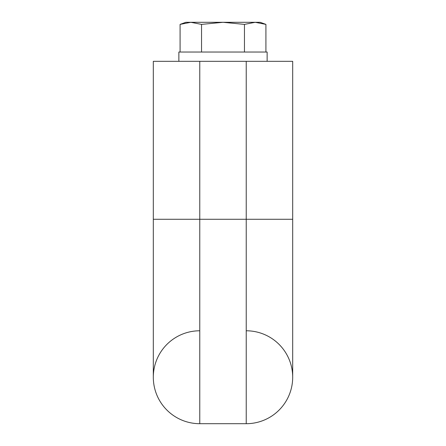 <?xml version="1.0" encoding="UTF-8"?>
<svg xmlns="http://www.w3.org/2000/svg" width="446" height="446" viewBox="0 0 446 446"><rect width="100%" height="100%" fill="white"/><g stroke="black" fill="none" stroke-linecap="round" stroke-linejoin="round"><path stroke-width="0.67" d="M265.916 24.391L255.19 22.3L244.458 24.391L223 22.3L201.542 24.391L190.81 22.3L180.084 24.391L185.831 22.3L260.169 22.3L265.916 24.391L265.916 52.031M267.137 61.325L267.137 52.031L178.863 52.031L178.863 61.325M292.688 219.281L292.688 61.325L153.312 61.325L153.312 377.244A46.456 46.456 0 0 0 199.769 423.7L246.231 423.7A46.456 46.456 0 0 0 292.688 377.244A46.456 46.456 0 0 0 246.231 330.781A46.456 46.456 0 0 1 292.688 377.244A46.456 46.456 0 0 1 246.231 423.7A46.456 46.456 0 0 0 292.688 377.244L292.688 219.281L153.312 219.281M199.769 423.7A46.456 46.456 0 0 1 153.312 377.244A46.456 46.456 0 0 1 199.769 330.781A46.456 46.456 0 0 0 153.312 377.244A46.456 46.456 0 0 0 199.769 423.7L199.769 61.325M244.458 24.391L244.458 52.031M201.542 24.391L201.542 52.031M190.81 22.3L180.084 24.391L180.084 52.031M246.231 423.7L246.231 61.325"/></g></svg>
